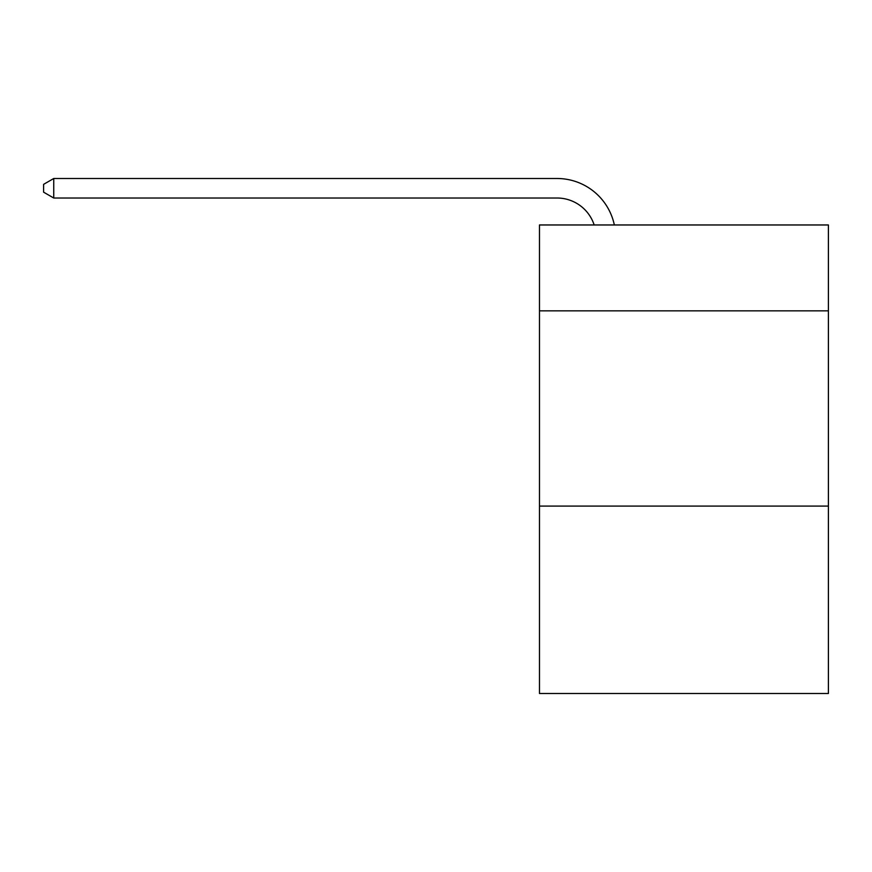 <?xml version="1.0" encoding="UTF-8"?>
<svg xmlns="http://www.w3.org/2000/svg" width="872" height="872" viewBox="0 0 872 872"><rect width="100%" height="100%" fill="white"/><g stroke="black" fill="none" stroke-linecap="round" stroke-linejoin="round"><path stroke-width="1.31" d="M828.4 310.857L828.4 224.965L539.474 224.965L539.474 310.857L828.4 310.857L828.4 693.502L539.474 693.502L539.474 310.857M828.4 506.087L539.474 506.087M594.159 224.965A39.044 39.044 0 0 0 557.034 198.02A39.044 39.044 0 0 1 594.159 224.965A39.044 39.044 0 0 0 557.034 198.02A39.044 39.044 0 0 1 594.159 224.965A39.044 39.044 0 0 0 557.034 198.02A39.044 39.044 0 0 1 594.159 224.965A39.044 39.044 0 0 0 557.034 198.02A39.044 39.044 0 0 1 594.159 224.965A39.044 39.044 0 0 0 557.034 198.02A39.044 39.044 0 0 1 594.159 224.965A39.044 39.044 0 0 0 557.034 198.02A39.044 39.044 0 0 1 594.159 224.965A39.044 39.044 0 0 0 557.034 198.02A39.044 39.044 0 0 1 594.159 224.965A39.044 39.044 0 0 0 557.034 198.02A39.044 39.044 0 0 1 594.159 224.965A39.044 39.044 0 0 0 557.034 198.02A39.044 39.044 0 0 1 594.159 224.965A39.044 39.044 0 0 0 557.034 198.02A39.044 39.044 0 0 1 594.159 224.965A39.044 39.044 0 0 0 557.034 198.02A39.044 39.044 0 0 1 594.159 224.965A39.044 39.044 0 0 0 557.034 198.02A39.044 39.044 0 0 1 594.159 224.965A39.044 39.044 0 0 0 557.034 198.02A39.044 39.044 0 0 1 594.159 224.965A39.044 39.044 0 0 0 557.034 198.02A39.044 39.044 0 0 1 594.159 224.965A39.044 39.044 0 0 0 557.034 198.02A39.044 39.044 0 0 1 594.159 224.965A39.044 39.044 0 0 0 557.034 198.02A39.044 39.044 0 0 1 594.159 224.965A39.044 39.044 0 0 0 557.034 198.02A39.044 39.044 0 0 1 594.159 224.965A39.044 39.044 0 0 0 557.034 198.02A39.044 39.044 0 0 1 594.159 224.965A39.044 39.044 0 0 0 557.034 198.02A39.044 39.044 0 0 1 594.159 224.965A39.044 39.044 0 0 0 557.034 198.02A39.044 39.044 0 0 1 594.159 224.965A39.044 39.044 0 0 0 557.034 198.02A39.044 39.044 0 0 1 594.159 224.965A39.044 39.044 0 0 0 557.034 198.02A39.044 39.044 0 0 1 594.159 224.965A39.044 39.044 0 0 0 557.034 198.02A39.044 39.044 0 0 1 594.159 224.965A39.044 39.044 0 0 0 557.034 198.02A39.044 39.044 0 0 1 594.159 224.965A39.044 39.044 0 0 0 557.034 198.02A39.044 39.044 0 0 1 594.159 224.965A39.044 39.044 0 0 0 557.034 198.02L53.748 198.02L43.6 192.167L43.6 184.352L53.748 178.498L557.034 178.498A58.566 58.566 0 0 1 614.346 224.965M53.748 178.498L557.034 178.498L53.748 178.498L557.034 178.498L53.748 178.498L557.034 178.498L53.748 178.498L557.034 178.498L53.748 178.498L557.034 178.498L53.748 178.498L557.034 178.498L53.748 178.498L557.034 178.498L53.748 178.498L557.034 178.498L53.748 178.498L557.034 178.498L53.748 178.498L557.034 178.498L53.748 178.498L557.034 178.498L53.748 178.498L557.034 178.498L53.748 178.498L557.034 178.498L53.748 178.498L557.034 178.498L53.748 178.498L557.034 178.498L53.748 178.498L557.034 178.498L53.748 178.498L557.034 178.498L53.748 178.498L557.034 178.498L53.748 178.498L557.034 178.498L53.748 178.498L557.034 178.498L53.748 178.498L557.034 178.498L53.748 178.498L557.034 178.498L53.748 178.498L557.034 178.498L53.748 178.498L557.034 178.498L53.748 178.498L557.034 178.498L53.748 178.498L53.748 198.02"/></g></svg>
